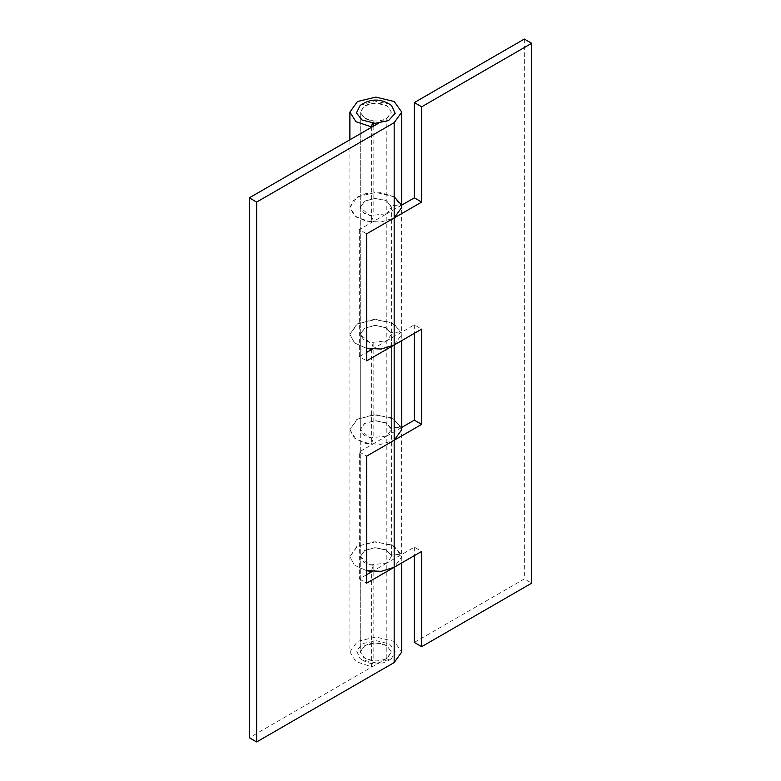 <?xml version="1.0" encoding="UTF-8"?>
<svg xmlns="http://www.w3.org/2000/svg" width="781" height="781" viewBox="0 0 781 781"><rect width="100%" height="100%" fill="white"/><g stroke="black" fill="none" stroke-linecap="round" stroke-linejoin="round"><path stroke-width="0.59" stroke-dasharray="3.9 2.93" d="M371.375 126.834L371.375 222.116L373.152 216.21L363.926 213.145L360.275 207.365L364.366 201.293L374.49 198.413L385.316 200.248L391.154 205.823L401.375 204.788L401.375 331.818L391.154 332.852L385.316 327.278L374.49 325.443L364.366 328.323L360.275 334.395L363.926 340.174L373.152 343.24L371.375 349.146L371.375 444.418L373.152 438.512L363.926 435.447L360.275 429.667L369.882 437.965L386.829 436.023L391.388 429.667L386.829 423.312L375.837 420.686L364.834 423.312L360.275 429.667L360.275 556.697L364.366 550.625L374.49 547.754L385.316 549.58L391.154 555.154L401.375 554.129L391.642 544.835L373.591 541.78L356.722 546.583L349.898 556.697L357.493 546.114L375.837 541.731L394.171 546.114L401.766 556.697L394.171 567.279M372.166 349.214L386.829 340.75L369.882 342.693L360.275 334.395L360.275 207.365L369.882 215.663L386.829 213.721L359.328 229.594L366.66 233.831M401.766 205.1L386.829 213.721L386.829 340.75L414.34 324.867L421.672 329.104M394.171 196.783L380.894 192.682L365.908 193.532L354.271 199.048L349.898 207.365L354.271 215.683L365.908 221.199L380.894 222.048L394.171 217.948M401.766 427.402L386.829 436.023L386.829 563.052L369.882 564.995L360.275 556.697L364.834 550.351L375.837 547.715L386.829 550.351L391.388 556.697L386.829 563.052L414.34 547.169L421.672 551.406M371.375 666.72L373.152 660.824L363.926 657.748L360.275 651.969L360.275 556.697L363.926 562.476L373.152 565.551L371.375 571.448L371.375 666.72L355.98 661.605L349.898 651.969L349.898 556.697L354.496 565.21L366.66 570.706L354.496 565.21L349.898 556.697L349.898 429.667L354.271 437.985L365.908 443.501L380.894 444.35L394.171 440.25M414.34 547.169L414.34 555.642M394.171 344.977L401.766 334.395L394.171 323.812L375.837 319.429L357.493 323.812L349.898 334.395L354.496 342.908L366.66 348.394L354.496 342.908L349.898 334.395L356.722 324.281L373.591 319.478L391.642 322.533L401.375 331.818M414.34 324.867L414.34 333.341M366.66 574.699L359.328 578.926L359.328 451.896L386.829 436.023L386.829 340.75L391.388 334.395L386.829 328.04L375.837 325.413L364.834 328.04L360.275 334.395L360.275 429.667L364.366 423.595L374.49 420.715L385.316 422.55L391.154 428.125L401.375 427.09L391.642 417.806L373.591 414.75L356.722 419.553L349.898 429.667L355.98 439.303L371.375 444.418M414.34 642.441L524.344 578.926L531.685 583.163M524.344 39.05L524.344 578.926M391.154 205.823L391.154 332.852M391.154 428.125L391.154 555.154M401.375 427.09L401.375 554.129M359.328 229.594L359.328 356.624L366.66 360.861M359.328 356.624L366.66 352.387M372.488 123.154L373.152 120.938L363.926 117.872L360.275 112.093L360.275 207.365L364.834 201.01L375.837 198.384L386.829 201.01L391.388 207.365L386.829 213.721L386.829 118.439L378.58 123.203M371.375 222.116L355.98 217.001L349.898 207.365L357.493 196.783L375.827 192.39L394.171 196.783L401.766 207.365M386.829 118.439L391.388 112.093L386.829 105.738C379 102.204 371.444 102.331 364.18 106.138L360.275 112.093L364.834 105.738L375.827 103.112L386.829 105.738L391.388 112.093L387.483 118.048C380.22 121.856 372.664 121.982 364.834 118.439L360.275 112.093L360.275 651.969L364.18 646.024C371.444 642.216 379 642.08 386.829 645.623L391.388 651.969L387.483 657.924C380.22 661.732 372.664 661.868 364.834 658.324L360.275 651.969L364.834 645.623L375.837 642.988L386.829 645.623L391.388 651.969L386.829 658.324L386.829 563.052L372.166 571.516M359.328 578.926L366.66 583.163M359.328 451.896L366.66 456.133M401.766 429.667L394.171 419.085L375.837 414.701L357.493 419.085L349.898 429.667L349.898 139.77M349.898 651.969L357.493 641.386L375.827 637.003L394.171 641.386L401.766 651.969M386.829 658.324L249.315 737.713M373.152 565.551L373.152 660.824M373.152 343.24L373.152 438.512M373.152 120.938L373.152 123.213M373.152 126.337L373.152 216.21M389.582 644.032L395.225 651.12L391.496 658.627L377.301 663.167L362.081 659.906L360.168 658.627L356.507 650.7L363.155 643.456L376.569 640.752L389.582 644.032M360.168 105.435L374.363 100.895L389.582 104.156L391.496 105.435M391.388 346.588L391.388 556.697M391.388 429.667L391.388 334.395M401.766 556.697L401.766 562.896M401.766 334.395L401.766 340.594M391.388 346.373L391.388 207.365M391.496 658.627C381.05 665.783 370.614 665.783 360.168 658.627"/><path stroke-width="1.17" d="M414.34 197.837L414.34 102.565L421.672 106.802L421.672 202.074L414.34 197.837L401.766 205.1M372.488 123.154L371.375 126.834L355.98 121.729L349.898 112.093L357.493 101.51L375.837 97.117L394.171 101.51L401.766 112.093L401.766 207.365L394.171 217.948L421.672 202.074M401.375 204.788L394.171 196.783M414.34 555.642L414.34 642.441L421.672 646.678L421.672 551.406L394.171 567.279L381.284 571.331L366.66 570.706L371.375 571.448L371.375 571.975M414.34 333.341L414.34 420.139L421.672 424.376L421.672 329.104L394.171 344.977L381.284 349.029L366.66 348.394L371.375 349.146L371.375 349.673M414.34 420.139L401.766 427.402M378.58 123.203L249.315 197.837L256.656 202.074L394.171 122.676L394.171 217.948L366.66 233.831L366.66 360.861L394.171 344.977L394.171 567.279L366.66 583.163L366.66 456.133L421.672 424.376M414.34 102.565L524.344 39.05L531.685 43.287L531.685 583.163L421.672 646.678M531.685 43.287L421.672 106.802M366.66 352.387L372.166 349.214M372.166 571.516L366.66 574.699M394.171 440.25L401.766 429.667L401.766 340.594M249.315 197.837L249.315 737.713L256.656 741.95L394.171 662.561L401.766 651.969L401.766 562.896M401.766 112.093L394.171 122.676M256.656 202.074L256.656 741.95M373.152 123.213L373.152 126.337M371.375 126.834L371.375 127.371M391.496 105.435L395.157 113.362L388.508 120.606L375.095 123.31L362.081 120.03L356.439 112.942L360.168 105.435C370.614 98.279 381.05 98.279 391.496 105.435M394.171 217.948L394.171 344.977M394.171 567.279L394.171 662.561M349.898 139.77L349.898 112.093"/></g></svg>
